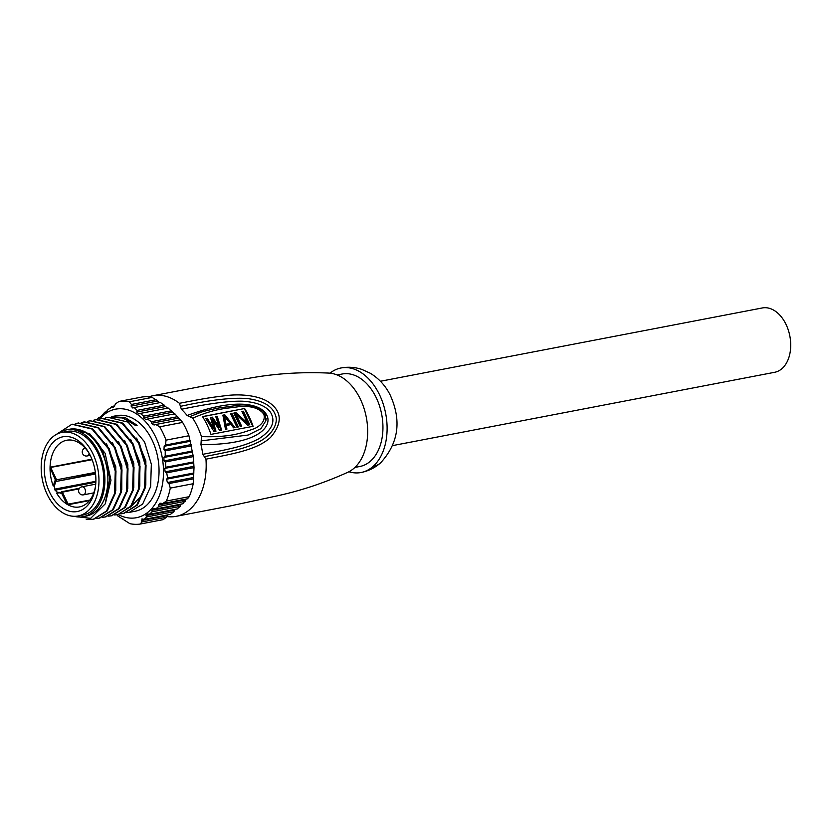 <?xml version="1.0" encoding="UTF-8"?>
<svg xmlns="http://www.w3.org/2000/svg" width="832" height="832" viewBox="0 0 832 832"><rect width="100%" height="100%" fill="white"/><g stroke="black" fill="none" stroke-linecap="round" stroke-linejoin="round"><path stroke-width="1.25" d="M92.102 459.711L50.066 467.542L50.783 467.646L56.555 479.804L95.368 472.42M95.846 482.165L55.058 490.204A33.956 22.526 -100.9 0 1 54.808 489.674A33.956 22.526 79.1 0 1 54.558 489.143L54.402 485.784L53.258 486.013A33.956 22.526 79.1 0 1 50.055 467.542A33.956 22.526 79.1 0 1 59.072 444.07A33.956 22.526 79.1 0 1 66.737 440.232A33.956 22.526 79.1 0 1 89.346 453.731M95.545 486.002A33.956 22.526 79.1 0 1 87.1 503.1A33.956 22.526 79.1 0 1 79.529 506.917A33.956 22.526 79.1 0 1 67.683 504.66A33.956 22.526 79.1 0 1 56.618 493.106L61.37 492.648A0.822 0.582 -128.6 0 1 61.651 491.806A0.822 0.541 78.9 0 1 62.421 492.149L61.37 492.648L66.258 502.934L67.766 504.202L89.887 500.074M67.766 504.202L68.505 504.66A0.822 0.541 79 0 1 68.182 504.296L62.421 492.149L79.102 488.862M67.673 504.65L66.258 502.934M55.058 490.204L57.522 492.357L56.618 493.106M85.779 507.239A38.054 25.251 -100.9 0 0 95.41 487.022A38.054 25.251 -100.9 0 0 90.563 456.123A38.054 25.251 -100.9 0 0 88.847 452.837A38.054 25.251 -100.9 0 0 54.371 441.085A38.054 25.251 -100.9 0 0 49.587 492.201A38.054 25.251 -100.9 0 0 85.779 507.239M53.258 486.013L54.85 480.938L56.555 479.804A0.822 0.541 79.2 0 1 56.462 480.886A0.822 0.562 -134.1 0 1 55.515 480.303L50.066 467.542M50.627 470.018L50.544 467.938M92.997 453.981A42.578 28.257 79.1 0 1 78.104 515.975A42.578 28.257 79.1 0 1 47.154 494.343A42.578 28.257 79.1 0 1 62.046 432.349A42.578 28.257 79.1 0 1 92.997 453.981M78.104 515.975L82.909 515.05A42.578 28.257 -100.9 0 0 97.812 453.066A42.578 28.257 -100.9 0 0 66.862 431.423L62.046 432.349M58.261 433.493A44.21 29.338 79.1 0 1 66.55 429.822A44.21 29.338 79.1 0 1 98.696 452.286A44.21 29.338 79.1 0 1 83.221 516.662A44.21 29.338 79.1 0 1 74.162 516.308M83.221 516.662L86.226 516.079A44.21 29.338 -100.9 0 0 101.702 451.703A44.21 29.338 -100.9 0 0 76.242 429.104C86.882 430.622 95.722 437.944 102.752 451.1L109.866 478.348L105.269 503.838L90.646 518.336L71.365 516.058M76.242 429.114L76.128 429.094A44.21 29.338 -100.9 0 0 69.597 429.229A44.21 29.338 -100.9 0 0 69.555 429.239L66.55 429.822M69.597 429.239L70.897 428.99L89.721 433.742L105.102 453.263L110.968 480.21L105.331 503.703M106.558 443.934L115.773 466.71L115.762 490.807M112.538 442.718L121.805 465.618L121.774 489.674M86.247 519.397L93.267 519.282L106.538 511.004L114.514 493.657L115.263 471.214L108.43 448.76L91.988 429.042L71.906 424.247L56.212 434.512M102.617 517.296L105.29 516.963L118.56 508.695L126.537 491.348L127.296 468.905L120.463 446.451L103.99 426.712L83.938 421.938L81.318 422.604M96.606 518.45L99.278 518.128L112.549 509.85L120.526 492.502L121.274 470.059L114.452 447.606L97.968 427.866L77.917 423.093L75.306 423.758M72.228 424.185L92.612 428.834L109.158 448.625L115.981 471.037L115.242 493.459L107.255 510.879L93.756 519.178M78.364 423.01L98.623 427.679L115.17 447.47L121.992 469.862L121.264 492.274L113.277 509.714L99.632 518.055M84.427 421.845L104.718 426.587L121.191 446.316L128.003 468.645L127.275 491.13L119.298 508.539L105.778 516.88M90.147 420.742L110.739 425.422L127.202 445.162L134.014 467.501L133.297 489.986L125.32 507.395L111.717 515.736M96.398 419.546L116.75 424.278L133.214 444.007L140.036 466.336L139.308 488.821L131.331 506.23L118.05 514.519L130.614 506.376L138.59 488.966L139.308 466.482L132.496 444.142L116.033 424.414L95.971 419.63L93.361 420.295M102.284 418.413L122.762 423.114L139.235 442.853L146.047 465.192L145.33 487.677L137.342 505.086L123.864 513.406M108.618 516.142L111.311 515.819L124.592 507.53L132.569 490.121L133.297 467.636L126.485 445.297L110.011 425.568L89.95 420.784L87.329 421.45M126.63 508.321L129.657 507.468M130.603 507.073L142.719 494.333M145.818 485.139L145.85 460.938L136.604 438.1M139.807 486.252L139.828 462.062L130.582 439.244M133.786 487.448L133.817 463.237L124.561 440.398M127.774 488.571L127.806 464.402L118.581 441.594M126.682 512.678L129.355 512.356L142.646 504.067L150.623 486.658L151.341 464.173L144.529 441.834L128.066 422.105L108.004 417.321L105.373 417.986M120.65 513.833L123.344 513.5L136.625 505.222L144.602 487.812L145.33 465.327L138.518 442.988L122.044 423.259L101.982 418.475L99.372 419.141M114.66 514.987L117.322 514.654M121.098 417.331L137.134 425.266L135.626 425.547L123.188 417.966L108.004 417.321M137.134 425.266L125.174 417.57L111.384 416.707M129.594 512.304L135.2 511.233A48.672 32.302 -100.9 0 0 152.225 440.357A48.672 32.302 -100.9 0 0 116.844 415.626L112.632 416.426M99.663 419.047A55.266 36.67 79.1 0 1 155.771 437.237A55.266 36.67 79.1 0 1 157.706 499.47A55.266 36.67 79.1 0 1 118.134 514.498M167.908 514.831L167.461 515.549L141.315 520.562L141.908 521.945L140.213 524.046A62.223 41.288 79.1 0 1 129.896 523.671L117.749 515.923L116.688 514.509M141.315 520.562L142.688 519.012L141.846 518.97M175.063 509.361L174.668 510.068L146.016 515.57L146.526 516.963L144.175 519.376L142.688 519.012M146.016 515.57L147.711 513.958L146.775 513.926M181.137 504.098L180.794 504.795L151.788 510.359L152.194 511.774L149.334 514.301L147.711 513.958M151.788 510.359L153.837 508.685L152.818 508.664M186.098 499.044L185.817 499.741L158.662 504.951L158.943 506.386L155.563 509.007L153.837 508.685M158.662 504.951L159.962 503.204L162.854 503.506L166.306 501.072A62.223 41.288 79.1 0 0 170.29 488.103L193.211 483.714L194.022 467.605L193.336 456.612L188.937 435.739A62.223 41.288 -100.9 0 0 186.025 428.844A62.223 41.288 -100.9 0 0 182.603 422.406L180.482 419.765L155.802 424.507L159.682 426.806L182.603 422.406M159.682 426.806A62.223 41.288 79.1 0 1 163.103 433.243A62.223 41.288 79.1 0 1 166.015 440.138L165.558 445.047L164.164 446.274L163.966 449.81L165.246 450.871L165.204 456.238L163.883 457.454L164.018 460.928L165.422 461.968L165.89 467.241L164.684 468.426L165.162 471.838L166.681 472.857L167.669 478.026L166.587 479.19L167.398 482.539L168.99 483.538L170.29 488.103M159.942 402.802L152.225 397.405A62.223 41.288 -100.9 0 0 141.908 397.041L118.997 401.44A62.223 41.288 79.1 0 1 129.314 401.804L131.435 404.446L131.113 406.12L132.787 408.013L134.212 407.555L137.02 410.405L136.781 412.058L138.788 413.889L140.338 413.41L143.666 416.156L143.541 417.799L145.891 419.557L147.545 419.058L151.393 421.71L151.393 423.322L154.076 425.017L155.802 424.507M167.794 408.325L160.514 402.511L134.212 407.555M174.543 414.055L168.241 408.054L140.338 413.41M180.211 420.004L174.886 413.816L147.545 419.058M162.854 503.506L187.522 498.774L189.218 496.673A62.223 41.288 -100.9 0 0 193.211 483.714M155.563 509.007L182.905 503.755L185.817 499.741M149.334 514.301L177.237 508.945L180.107 506.418L180.794 504.795M144.175 519.376L170.487 514.332L173.867 511.711L174.668 510.068M140.213 524.046L163.124 519.646L166.577 517.202L167.461 515.549M122.845 518.336L121.607 518.565M166.577 517.202L141.908 521.945M173.867 511.711L146.526 516.963M180.107 506.418L152.194 511.774M185.255 501.332L158.943 506.386M189.218 496.673L166.306 501.072M193.658 478.806L168.99 483.538M193.97 472.971L167.669 478.026M194.022 467.605L166.681 472.857M193.804 461.885L165.89 467.241M193.336 456.612L165.422 461.968M192.546 450.996L165.204 456.238M191.558 445.827L165.246 450.871M190.226 440.315L165.558 445.047M188.937 435.739L166.015 440.138M96.866 419.744L99.216 417.321L99.632 417.893L104.884 412.142L105.414 412.693L108.254 409.365L114.66 405.527L115.544 403.874L118.997 401.44M113.474 407.046L112.809 407.378M106.402 412.495L105.841 412.818M100.984 416.978L99.216 417.321M107.058 411.726L104.884 412.142M114.213 406.255L111.634 406.744M152.225 397.405L129.314 401.804M156.104 399.714L131.435 404.446M164.372 405.153L137.02 410.405M171.579 410.8L143.666 416.156M177.705 416.655L151.393 421.71M202.738 454.324L204.339 456.643C233.761 450.975 244.972 448.614 259.21 441.74C272.199 434.782 279.074 423.03 275.205 414.534C271.918 405.798 262.454 400.452 246.823 398.497C231.535 397.426 209.404 400.046 180.45 406.349L181.355 409.292A57.314 38.033 79.1 0 1 187.117 415.49L192.702 418.132A61.412 40.747 79.1 0 1 201.469 436.613L200.949 444.621A57.314 38.033 79.1 0 1 202.738 454.324C233.938 448.386 245.378 445.723 258.97 438.682C272.126 430.113 275.964 421.283 270.452 412.204C265.616 405.704 256.204 402.033 242.195 401.19C228.602 400.92 208.322 403.624 181.355 409.292M180.45 406.349L179.431 403.302A61.412 40.747 79.1 0 0 152.984 395.72L207.22 385.32L254.571 377.312C278.689 373.308 303.555 371.904 329.181 373.1A51.178 33.956 -100.9 0 1 365.175 412.329A51.178 33.956 -100.9 0 1 354.078 468.187A51.178 33.956 -100.9 0 1 348.182 472.118C324.823 482.716 301.205 490.62 277.316 495.83L230.37 505.918L176.134 516.339A61.412 40.747 79.1 0 1 166.93 516.547M148.803 396.874A61.412 40.747 79.1 0 1 152.984 395.72M204.339 456.643L205.962 459.17A61.412 40.747 79.1 0 1 189.862 509.413A61.412 40.747 79.1 0 1 176.134 516.339M205.962 459.17C236.028 453.326 257.265 449.457 270.535 437.434C282.287 423.54 282.11 412.1 270.015 403.114C260.343 395.585 240.625 393.442 224.359 395.834C208.395 397.738 201.219 399.1 179.431 403.302M187.117 415.49C239.117 396.469 261.706 404.966 266.614 414.898C272.355 424.393 262.267 444.995 200.949 444.621M201.282 440.856L248.071 435.053L260.936 428.646L265.876 420.69L266.126 418.402M201.209 412.152L189.779 416.624M192.702 418.132C216.497 407.878 226.096 408.72 239.782 406.526C251.701 405.787 259.73 408.398 263.879 414.357C265.346 419.858 262.34 424.57 254.852 428.501C243.641 432.193 232.086 437.653 201.469 436.613M210.974 434.387A61.412 40.747 -100.9 0 0 202.519 416.593L244.629 408.512A61.412 40.747 79.1 0 1 253.084 426.306L210.974 434.387M244.629 408.512L202.602 416.718M252.824 426.358L244.431 408.689M215.977 431.236L212.69 419.942L219.783 430.508L221.686 430.144L217.173 416.25L215.748 416.53L219.232 427.159L212.41 417.165L210.506 417.529L213.522 428.251L207.168 418.174L205.743 418.444L214.063 431.6L215.977 431.236M224.796 414.794L222.882 415.158L225.503 429.406L226.928 429.135L226.242 425.495L231.005 424.58L233.594 427.856L235.019 427.586L224.796 414.794L222.966 415.594M238.358 426.941L231.941 413.421L230.506 413.691L236.933 427.211L238.358 426.941M241.686 426.296L236.09 414.502L247.645 425.162L249.787 424.746L243.37 411.226L241.935 411.497L247.406 423.01L235.986 412.641L233.844 413.057L240.261 426.577L241.686 426.296M212.69 419.942L212.025 420.524L215.186 431.392M207.168 418.174L206.003 418.85M213.522 428.251L212.857 428.834L206.513 418.756M212.41 417.165L210.631 417.966M219.232 427.159L218.577 427.742L211.744 417.747M217.173 416.25L215.883 416.957M216.507 416.832L220.886 430.29M224.13 415.376L234.042 427.773M226.242 425.495L225.576 426.078L226.179 429.281M224.39 416.125L223.725 416.707L225.274 424.882L230.214 423.478L225.93 424.299L224.39 416.125L230.214 423.478M225.274 424.882L225.93 424.299M237.494 427.107L231.275 414.003L231.941 413.421M231.275 414.003L230.703 414.107M240.833 426.462L235.425 415.085L236.09 414.502M235.986 412.641L234.042 413.473M247.406 423.01L246.74 423.592L235.321 413.223M243.37 411.226L242.133 411.913M248.924 424.913L242.705 411.809M354.9 467.438L359.882 466.482A47.081 31.242 -100.9 0 0 370.438 461.167A47.081 31.242 -100.9 0 0 379.517 405.902A47.081 31.242 -100.9 0 0 342.139 374.015L337.158 374.962M330.013 373.173A53.217 35.318 79.1 0 1 340.974 367.983A53.217 35.318 79.1 0 1 383.23 404.03A53.217 35.318 79.1 0 1 372.975 466.502A53.217 35.318 79.1 0 1 361.036 472.514A53.217 35.318 79.1 0 1 348.93 471.754M392.777 445.578L774.665 372.289A32.75 21.736 -100.9 0 0 786.126 324.605A32.75 21.736 -100.9 0 0 762.32 307.954L380.432 381.254M50.669 467.106L91.894 459.181M89.502 500.573L68.505 504.66M60.954 492.357A0.822 0.582 51.4 0 0 60.767 492.45L57.522 492.357M60.757 492.45A0.822 0.582 51.4 0 0 60.674 493.199M60.663 492.565L59.79 492.908M61.994 491.733L79.477 488.301M54.558 489.143L95.878 481.312M95.503 473.47L55.806 481.52L95.566 473.97M54.402 485.784L55.806 481.52A0.822 0.562 45.9 0 1 54.85 480.938M193.534 477.516L167.398 482.539M166.587 479.19L193.742 473.98M193.814 466.336L165.162 471.838M164.684 468.426L193.69 462.862M193.014 455.364L164.018 460.928M163.883 457.454L192.535 451.963M191.121 444.6L163.966 449.81M164.164 446.274L190.31 441.262M131.113 406.12L157.258 401.107M136.781 412.058L165.433 406.567M143.541 417.799L172.536 412.235M151.393 423.322L178.537 418.111M372.975 466.502A30.701 21.393 48.6 0 0 380.588 462.862C374.93 467.834 368.42 471.047 361.036 472.514M89.066 453.274A4.098 2.714 79.1 0 1 88.026 455.51A4.098 2.714 79.1 0 1 87.1 455.967L90.199 455.374M95.722 484.162L81.921 486.814A4.098 2.714 79.1 0 1 85.176 489.58A4.098 2.714 79.1 0 1 84.386 494.395A4.098 2.714 79.1 0 1 83.47 494.853L93.756 492.877M61.818 491.722L79.518 488.249M93.985 519.137L93.267 519.272M99.996 517.982L99.278 518.118M78.645 422.958L77.917 423.093M84.656 421.803L83.938 421.938M106.018 516.828L105.29 516.963M112.029 515.674L111.311 515.809M96.689 419.494L95.971 419.63M124.062 513.365L123.344 513.5M265.897 420.597L265.086 414.024C262.132 408.075 251.451 404.456 240.479 404.976L218.213 408.075C207.605 410.238 200.242 412.173 196.134 413.868L196.061 413.899M340.974 367.983C348.036 366.673 354.973 367.141 361.806 369.398L370.219 373.214C378.758 378.383 385.362 385.559 390.031 394.722C401.825 420.43 398.684 443.144 380.588 462.862M61.797 491.733A0.822 0.822 0 0 0 61.464 491.889L60.767 492.45M85.166 448.032A4.098 4.098 0 0 0 82.659 453.752A4.098 4.098 0 0 0 87.1 455.967M81.921 486.814A4.098 4.098 0 0 0 79.019 492.638A4.098 4.098 0 0 0 83.47 494.853"/></g></svg>
